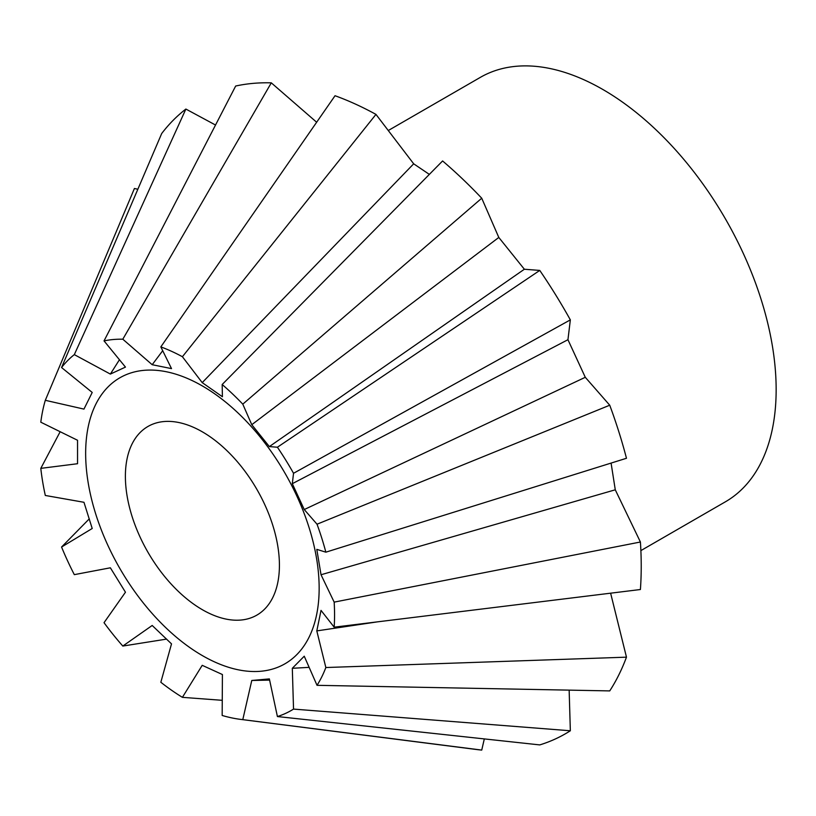 <?xml version="1.0" encoding="UTF-8"?>
<svg xmlns="http://www.w3.org/2000/svg" width="816" height="816" viewBox="0 0 816 816"><rect width="100%" height="100%" fill="white"/><g stroke="black" fill="none" stroke-linecap="round" stroke-linejoin="round"><path stroke-width="1.22" d="M321.025 610.388L334.162 627.178A208.682 120.482 -120 0 0 334.162 602.126L321.025 574.75L316.802 549.362L325.849 552.177A208.682 120.482 -120 0 0 317.026 524.209L304.246 509.551L292.312 483.684L293.536 473.29A208.682 120.482 -120 0 0 277.409 447.229L269.362 446.587L251.777 424.697L242.791 404.155L481.736 198.227A365.945 211.283 -120 0 0 442.598 160.956L222.166 384.509L222.411 396.729L202.215 382.622L182.407 356.725A208.682 120.482 -120 0 0 160.834 346.892L171.513 368.618L152.194 364.711L122.808 339.211A208.682 120.482 -120 0 0 104.03 340.884L125.46 367.098L110.364 374.085L74.317 354.623A208.682 120.482 -120 0 0 61.567 367.526L92.218 392.445L83.956 409.102L45.308 400.309A208.682 120.482 -120 0 0 40.8 422.198L77.54 440.263L77.54 463.723L40.8 468.364A208.682 120.482 -120 0 0 45.308 495.465L83.956 502.289L92.218 528.493L61.567 547.026A208.682 120.482 -120 0 0 74.317 574.648L110.364 567.803L125.46 592.212L104.03 622.69A208.682 120.482 -120 0 0 122.808 646.058L152.194 625.474L171.513 643.875L160.834 682.268A208.682 120.482 -120 0 0 182.407 697.343L202.215 665.326L222.411 674.536L222.166 715.469A208.682 120.482 -120 0 0 240.547 719.375A208.682 120.482 -120 0 0 242.791 719.641L251.777 680.473L269.362 678.902L277.409 716.55A208.682 120.482 -120 0 0 293.536 709.094L292.312 668.294L304.246 656.207L317.026 685.318A208.682 120.482 -120 0 0 325.849 667.529L316.802 630.901L321.025 610.388M86.292 439.671A165.118 95.329 -120 0 0 190.199 647.833A165.118 95.329 -120 0 0 318.515 601.933A165.118 95.329 -120 0 0 214.608 393.761A165.118 95.329 -120 0 0 86.292 439.671M640.876 550.606L725.393 501.809A245.055 141.484 -120 0 0 775.2 409.999A245.055 141.484 -120 0 0 677.474 152.062A245.055 141.484 -120 0 0 480.349 77.367L388.314 130.499M210.457 437.009A108.916 62.883 60 0 1 275.002 533.021A108.916 62.883 60 0 1 256.856 615.121A108.916 62.883 60 0 1 194.351 604.595A108.916 62.883 60 0 1 129.805 508.572A108.916 62.883 60 0 1 147.951 426.472A108.916 62.883 60 0 1 210.457 437.009M45.308 400.309L134.426 188.486L137.843 189.251M74.317 354.623L185.875 109.058A365.945 211.283 -120 0 0 161.69 133.528L61.567 367.526M185.875 109.058L215.526 125.032M122.808 339.211L271.3 82.844A365.945 211.283 -120 0 0 235.671 86.027L104.03 340.884M271.3 82.844L316.649 122.237M182.407 356.725L375.962 114.393A365.945 211.283 -120 0 0 335.039 95.727L160.834 346.892M375.962 114.393L413.681 163.812L429.349 174.389M481.736 198.227L498.8 237.446L524.362 269.239L539.764 270.422L277.409 447.229M293.536 473.29L570.343 319.872A365.945 211.283 -120 0 0 539.764 270.422M570.343 319.872L567.946 339.711L585.286 377.298L609.736 405.215L317.026 524.209M325.849 552.177L626.474 458.276A365.945 211.283 -120 0 0 609.736 405.215M611.082 463.08L615.274 489.804L640.407 542.008L334.162 602.126M334.162 627.178L640.407 589.519A365.945 211.283 -120 0 0 640.407 542.008M251.777 424.697L498.8 237.446M524.362 269.239L269.362 446.587M610.623 593.181L626.474 657.166L325.849 667.529M317.026 685.318L609.736 690.907A365.945 211.283 -120 0 0 626.474 657.166M569.15 690.132L570.343 730.769L293.536 709.094M277.409 716.55L539.764 744.906A365.945 211.283 -120 0 0 570.343 730.769M484.316 738.908L481.736 750.088L242.791 719.641M240.547 719.375L476.36 749.486A365.945 211.283 -120 0 0 481.736 750.088M242.791 404.155A208.682 120.482 -120 0 0 222.166 384.509M292.312 483.684L567.946 339.711M585.286 377.298L304.246 509.551M615.274 489.804L321.025 574.75M377.471 621.853L316.802 630.901M309.162 667.355L292.312 668.294M269.627 680.105L251.777 680.473M222.278 700.322L182.407 697.343M166.637 639.101L122.808 646.058M61.567 547.026L89.301 518.833M40.8 468.364L60.17 431.705M110.364 374.085L119.452 359.723M152.194 364.711L162.721 350.696M202.215 382.622L413.681 163.812"/></g></svg>

